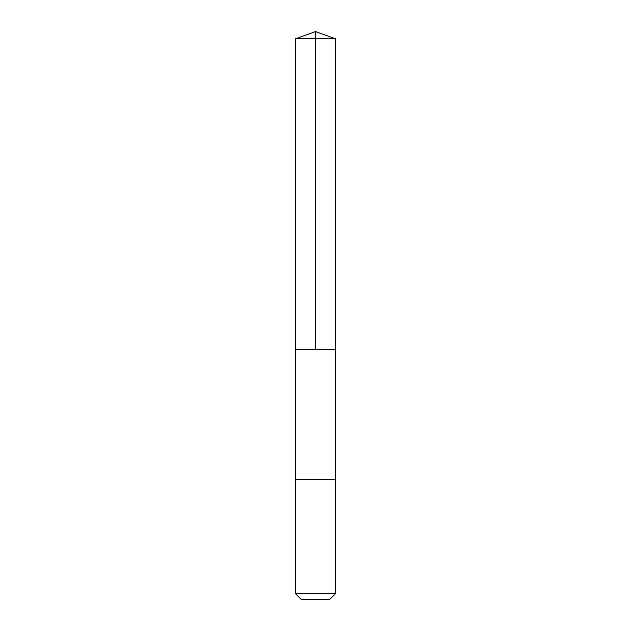 <?xml version="1.0" encoding="UTF-8"?>
<svg xmlns="http://www.w3.org/2000/svg" width="631" height="631" viewBox="0 0 631 631"><rect width="100%" height="100%" fill="white"/><g stroke="black" fill="none" stroke-linecap="round" stroke-linejoin="round"><path stroke-width="0.47" stroke-dasharray="3.15 2.37" d="M302.643 349.377L335.361 349.377L302.643 349.377M295.639 38.783L335.361 38.783M295.639 479.363L335.361 479.363M295.489 479.363L335.511 479.363M295.489 593.676L335.511 593.676M301.263 599.45L329.737 599.45"/><path stroke-width="0.95" d="M295.639 349.377L335.361 349.377L335.361 38.783L295.639 38.783L295.639 349.377L335.361 349.377L335.361 479.363L295.639 479.363L295.639 349.377M328.459 479.363L295.489 479.363L295.489 593.676L335.511 593.676L335.511 479.363L328.459 479.363M335.511 593.676L329.737 599.45L301.263 599.45L295.489 593.676M295.639 38.783L315.5 31.55L315.5 349.377M315.5 31.55L335.361 38.783"/></g></svg>
